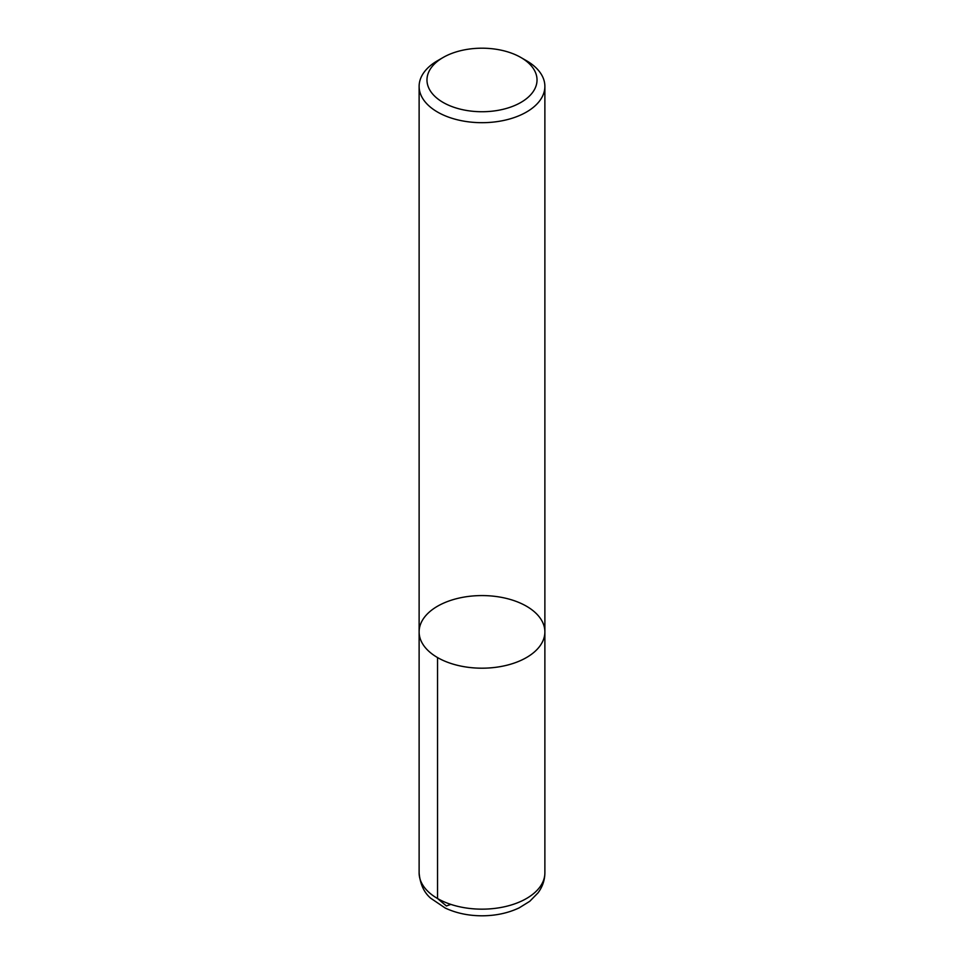 <?xml version="1.0" encoding="UTF-8"?>
<svg xmlns="http://www.w3.org/2000/svg" width="964" height="964" viewBox="0 0 964 964"><rect width="100%" height="100%" fill="white"/><g stroke="black" fill="none" stroke-linecap="round" stroke-linejoin="round"><path stroke-width="1.45" d="M437.536 657.556A62.877 36.307 180 0 1 419.123 631.89A62.877 36.307 0 0 0 482 668.197A62.877 36.307 0 0 0 544.877 631.89A62.877 36.307 180 0 1 506.064 665.425A62.877 36.307 180 0 1 437.536 657.556L437.536 898.52L446.404 905.979L450.827 904.389M520.909 57.503L526.465 60.708A62.877 36.307 180 0 1 544.877 86.386A62.877 36.307 180 0 1 506.064 119.922A62.877 36.307 180 0 1 437.536 112.053A62.877 36.307 180 0 1 419.123 86.386A62.877 36.307 180 0 1 437.536 60.708L443.091 57.503A55.02 31.764 0 0 0 443.091 102.425A55.02 31.764 0 0 0 520.909 102.425A55.02 31.764 0 0 0 520.909 57.503A55.02 31.764 0 0 0 443.091 57.503M544.877 872.854C544.793 880.144 542.515 886.796 538.057 892.833L529.778 901.292L519.235 907.835C508.293 913.016 496.111 915.667 482.675 915.8C468.974 915.848 456.514 913.282 445.284 908.076L430.679 898.207C423.967 892.471 420.111 884.024 419.123 872.854A62.877 36.307 180 0 0 482 909.16A62.877 36.307 180 0 0 544.877 872.854L544.877 631.89A62.877 36.307 0 0 0 526.465 606.211A62.877 36.307 0 0 0 457.936 598.343A62.877 36.307 0 0 0 419.123 631.89L419.123 86.386M544.877 631.89L544.877 86.386M419.123 872.854L419.123 631.89"/></g></svg>
